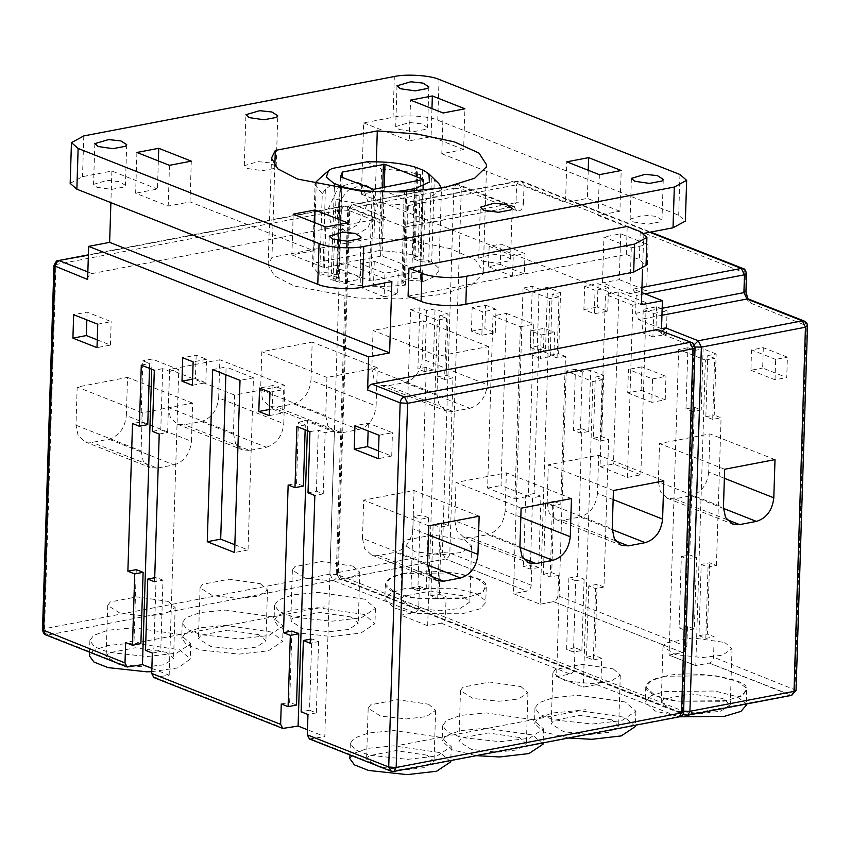 <?xml version="1.0" encoding="UTF-8"?>
<svg xmlns="http://www.w3.org/2000/svg" width="850" height="850" viewBox="0 0 850 850"><rect width="100%" height="100%" fill="white"/><g stroke="black" fill="none" stroke-linecap="round" stroke-linejoin="round"><path stroke-width="0.64" stroke-dasharray="4.25 3.19" d="M361.739 184.928L357.351 182.219L338.587 186.702L327.856 209.791L330.544 222.232L337.259 229.032L347.894 230.244L358.296 224.368L368.135 202.087L362.111 185.268M371.556 188.998L377.57 205.817L367.742 228.087L357.329 233.973L348.064 233.389L340.616 227.035C335.962 218.492 336.26 209.004 341.509 198.56L348.033 190.432L361.239 184.928M339.458 263.734L382.075 255.967L420.495 271.129L370.791 281.021L337.45 268.207L339.458 263.734L342.178 177.406M423.374 179.456L420.495 271.129L423.194 179.871M340.542 176.758L337.663 268.43L340.319 176.566M414.237 259.356L413.95 257.38L419.804 259.696L428.751 260.27L428.411 262.204L420.091 261.662L413.036 258.485L415.289 257.019L415.076 254.873L412.611 256.243L413.95 257.38L416.766 167.737M415.289 257.019L416.107 256.7L415.076 254.873L417.69 171.849L420.569 174.845L418.009 256.339C406.884 253.226 393.901 251.324 379.058 250.623L381.618 169.139L366.573 161.893M381.714 169.139C396.801 169.883 409.753 171.785 420.569 174.845M416.107 256.7L418.009 256.339M405.418 285.132L407.575 203.692C386.378 206.582 353.388 204.446 335.931 199.049L333.03 280.447C352.166 286.131 376.295 287.693 405.418 285.132L401.837 283.337L404.09 281.871L411.644 280.426L419.964 280.957L422.322 281.902L434.924 276.409L438.887 270.428L438.313 267.814L431.683 261.736L434.244 180.242L438.791 183.547M441.394 189.571L425.191 200.324L422.322 281.902M415.48 188.466L422.981 195.829L420.378 278.853L411.432 278.279L403.877 279.724L401.413 281.084L405.078 283.146M403.038 284.197L405.365 199.208L404.356 192.791M341.615 187.935L339.033 194.905L336.43 277.929L338.895 276.569L331.691 273.116L322.756 272.531L319.759 273.105L322.256 193.651L325.359 189.508L333.508 183.154M331.957 168.512L323.234 175.291M322.256 193.651L315.042 185.034L315.127 184.195M431.683 261.736L429.781 262.098L428.751 260.27L431.364 177.246L423.629 170.372M316.274 181.634L313.714 263.128L312.481 266.454L319.908 275.272L322.957 274.678L331.277 275.219L337.142 277.536L338.332 278.832L333.03 280.447M319.908 275.272L319.759 273.105M379.058 250.623L313.714 263.128M376.327 161.787L373.936 237.873L271.957 257.38L274.826 166.016M482.067 261.088L496.814 263.224L509.405 260.822L510.584 259.186L504.698 255.468L492.49 254.139L478.72 258.188L482.067 261.088M247.658 168.555L262.406 170.691L274.996 168.289L276.176 166.653L270.289 162.934L258.081 161.606L244.311 165.654L247.658 168.555M408.085 296.193L626.312 254.447L639.338 259.59L646.021 265.413M626.312 254.447L627.194 226.44M272.244 408.946L282.657 413.058L283.401 389.629L272.978 385.517L272.244 408.946L269.429 409.477M269.971 392.19L283.401 389.629M269.227 415.618L282.657 413.058M272.978 385.517L259.548 388.078M196.148 355.183L195.415 378.611L205.827 382.723L206.561 359.295L196.148 355.183L182.718 357.754M192.398 385.294L205.827 382.723M192.589 379.153L195.415 378.611M206.561 359.295L193.131 361.866M234.855 544.744L248.041 549.95L253.449 377.804L240.019 380.375M212.67 369.58L226.1 367.009L225.856 374.776M253.449 377.804L226.1 367.009M248.041 549.95L234.611 552.521M378.537 450.904L391.723 456.11L378.293 458.681M379.036 435.253L392.456 432.682L368.369 423.172L354.939 425.744M391.723 456.11L392.456 432.682M368.369 423.172L368.124 430.939M97.251 339.862L110.436 345.068L97.006 347.639M97.75 324.211L111.169 321.64L87.082 312.131L73.652 314.702M110.436 345.068L111.169 321.64M87.082 312.131L86.838 319.897M136.276 569.628L134.034 640.932L140.877 643.631M134.034 640.932L125.641 642.536M149.526 368.369L149.674 363.513L142.843 360.814L140.919 421.929L132.526 423.534M141.281 365.118L149.674 363.513M140.919 421.929L147.762 424.628M331.309 279.809L346.056 281.945L358.647 279.533L359.826 277.897L353.94 274.178L341.732 272.861L327.962 276.898L331.309 279.809M96.9 187.276L111.647 189.412L124.238 187L125.418 185.364L119.531 181.645L107.323 180.317L93.553 184.365L96.9 187.276M136.914 152.469L135.639 193.216L168.194 206.072L190.018 201.896L313.724 250.729L291.901 254.904L324.466 267.761L346.279 263.585L347.565 222.838M169.469 165.325L168.194 206.072M158.344 160.926L157.462 189.04L135.639 193.216M70.168 183.377L82.503 176.673L111.881 171.052L157.462 189.04M325.741 227.014L324.466 267.761M293.186 214.168L291.901 254.904M314.617 222.626L313.724 250.729M346.279 263.585L391.861 281.573M190.018 201.896L191.292 161.149M111.881 171.052L110.882 202.629M260.631 389.927L325.741 415.629L326.942 377.432L377.304 367.795L376.104 405.992L310.983 380.29L312.184 342.093L261.832 351.719L260.631 389.927L262.724 400.01L269.609 406.481L276.771 407.086L293.558 403.867C303.726 400.637 309.527 392.774 310.983 380.29M377.304 367.795L312.184 342.093M326.942 377.432L261.832 351.719M293.558 403.867L358.668 429.579L341.891 432.788L276.771 407.086M325.741 415.629L327.834 425.712L334.719 432.183L341.891 432.788M358.668 429.579C368.836 426.339 374.648 418.487 376.104 405.992M168.3 407.586L233.41 433.288L234.611 395.091L284.973 385.454L283.772 423.651L218.663 397.949L219.863 359.752L169.501 369.389L168.3 407.586L170.393 417.669L177.289 424.139L184.45 424.745L201.238 421.536C211.395 418.306 217.207 410.444 218.663 397.949M284.973 385.454L219.863 359.752M234.611 395.091L169.501 369.389M201.238 421.536L266.348 447.238L249.56 450.447L184.45 424.745M233.41 433.288L235.503 443.371L242.399 449.841L249.56 450.447M266.348 447.238C276.516 444.008 282.317 436.146 283.772 423.651M75.979 425.244L141.089 450.946L142.29 412.749L192.653 403.112L191.452 441.32L126.331 415.608L127.532 377.411L77.18 387.047L75.979 425.244L78.073 435.328L84.957 441.798L92.119 442.404L108.906 439.195C119.074 435.965 124.886 428.103 126.331 415.608M192.653 403.112L127.532 377.411M142.29 412.749L77.18 387.047M108.906 439.195L174.027 464.897L157.239 468.106L92.119 442.404M141.089 450.946L143.183 461.029L150.067 467.511L157.239 468.106M174.027 464.897C184.184 461.667 189.996 453.804 191.452 441.32M371.832 368.645L436.953 394.347L438.154 356.15L488.506 346.524L487.305 384.721L422.195 359.019L423.396 320.811L373.033 330.448L371.832 368.645L373.926 378.728L380.821 385.209L387.983 385.804L404.77 382.596C414.938 379.366 420.739 371.503 422.195 359.019M488.506 346.524L423.396 320.811M438.154 356.15L373.033 330.448M404.77 382.596L469.88 408.297L453.092 411.517L387.983 385.804M436.953 394.347L439.046 404.441L445.931 410.911L453.092 411.517M469.88 408.297C480.048 405.067 485.86 397.205 487.305 384.721M600.058 466.586L627.406 477.381L640.836 474.81L646.244 302.664L618.896 291.869L605.466 294.44L600.058 466.586L613.487 464.015L640.836 474.81M627.406 477.381L632.814 305.235L646.244 302.664M632.814 305.235L605.466 294.44M618.896 291.869L613.487 464.015M584.63 286.206L595.053 290.328L594.32 313.756L583.897 309.634L584.63 286.206L598.06 283.645L597.327 307.073L607.75 311.185L594.32 313.756M607.75 311.185L608.483 287.757L595.053 290.328M608.483 287.757L598.06 283.645M583.897 309.634L597.327 307.073M652.917 336.887L642.494 332.775L643.237 309.347L653.65 313.459L652.917 336.887L666.347 334.316L667.08 310.888L656.668 306.776L643.237 309.347M656.668 306.776L655.924 330.204L642.494 332.775M655.924 330.204L666.347 334.316M653.65 313.459L667.08 310.888M763.3 347.661L762.662 368.029L786.749 377.538L787.398 357.17L763.3 347.661L751.549 349.902L750.911 370.281L762.662 368.029M750.911 370.281L775.009 379.791L786.749 377.538M775.009 379.791L775.646 359.412L787.398 357.17M775.646 359.412L751.549 349.902M524.992 253.576L500.894 244.067L500.257 264.446L524.354 273.955L524.992 253.576L513.241 255.829L489.154 246.319L500.894 244.067M489.154 246.319L488.506 266.688L500.257 264.446M488.506 266.688L512.603 276.197L524.354 273.955M512.603 276.197L513.241 255.829M629.839 293.654L602.501 282.859L603.936 237.012L631.284 247.807L629.839 293.654L646.627 290.434L648.072 244.598L620.723 233.803L603.936 237.012M620.723 233.803L619.278 279.639L602.501 282.859M619.278 279.639L646.627 290.434M631.284 247.807L648.072 244.598M537.2 350.126L539.123 289.011L532.281 286.312L530.368 347.427L538.762 345.822L534.119 493.521L540.951 496.219L538.709 567.524L530.315 569.139L523.483 566.429L531.877 564.825L531.239 585.204C530.697 588.561 529.242 590.527 526.883 591.101L513.453 593.661L540.143 604.201L553.573 601.641C555.942 601.056 557.398 599.091 557.929 595.744L558.567 575.365L551.735 572.666L553.977 501.362L545.583 502.966L552.415 505.665L560.809 504.061L565.452 356.362L558.62 353.664L560.543 292.549L547.517 287.406L545.594 348.521L537.2 350.126L530.368 347.427M547.517 287.406L539.123 289.011M545.594 348.521L538.762 345.822M534.119 493.521L525.725 495.136L523.483 566.429M530.315 569.139L532.557 497.834L540.951 496.219M525.725 495.136L532.557 497.834M538.709 567.524L531.877 564.825M464.334 539.665L471.58 545.966L461.879 552.415L441.745 554.731L415.289 551.862L402.528 543.798L405.089 540.26L432.363 535.043L464.334 539.665M462.57 595.691L430.61 591.069L403.325 596.286L400.775 599.824L413.525 607.888L439.981 610.757L460.116 608.441L469.816 601.991L462.57 595.691M404.366 588.699L390.83 592.854L384.837 599.324L394.538 608.175L416.234 613.615L462.389 613.774L480.048 608.812L485.754 602.491L485.286 600.408L476.319 593.757L454.357 588.2L404.366 588.699M404.844 573.421L391.308 577.575L385.316 584.046L395.016 592.896L416.712 598.336L462.868 598.496L480.526 593.534L486.232 587.212L485.764 585.129L476.797 578.478L454.835 572.921L404.844 573.421C427.741 566.865 487.199 575.471 485.764 585.129L483.193 591.898L466.703 597.837L416.712 598.336C400.913 596.222 390.607 592.153 385.783 586.128C384.848 580.072 391.202 575.832 404.844 573.421M724.784 642.483L732.031 648.784L722.319 655.233L702.196 657.549L675.739 654.681L662.979 646.616L665.539 643.078L692.814 637.861L724.784 642.483M723.021 698.509L691.061 693.876L663.776 699.104L661.226 702.642L673.976 710.706L700.432 713.564L720.566 711.248L730.267 704.809L723.021 698.509M746.204 705.309L745.737 703.226L736.769 696.575L714.808 691.018L664.817 691.518L651.281 695.672L645.288 702.143L654.989 710.993L679.437 716.805M665.295 676.239L651.759 680.393L645.766 686.864L655.467 695.714L677.163 701.154L723.318 701.314L740.977 696.352L746.683 690.03L746.215 687.947L737.247 681.296L715.286 675.739L665.295 676.239C688.192 669.683 747.649 678.289 746.215 687.947L743.644 694.716L727.154 700.655L677.163 701.154C661.364 699.04 651.058 694.971 646.234 688.946C645.299 682.879 651.653 678.651 665.295 676.239M558.567 575.365L550.184 576.969L543.341 574.271L545.583 502.966M550.184 576.969L552.415 505.665M543.341 574.271L551.735 572.666M553.977 501.362L560.809 504.061M565.452 356.362L557.058 357.967L550.226 355.268L552.149 294.153L560.543 292.549M550.226 355.268L558.62 353.664M557.058 357.967L558.981 296.852L552.149 294.153M692.824 411.559L685.982 408.861L687.905 347.746L694.737 350.444L692.824 411.559L701.218 409.955L694.376 407.256L685.982 408.861M701.197 564.4L708.039 567.099L705.798 638.403L698.966 635.704L701.197 564.4L709.591 562.796L716.433 565.494L708.039 567.099M698.966 635.704L707.349 634.1L709.591 562.796M705.798 638.403L714.191 636.799L707.349 634.1M712.683 419.401L705.84 416.702L714.234 415.098L716.157 353.983L707.763 355.587L714.606 358.286L712.683 419.401L721.076 417.796L714.234 415.098M705.84 416.702L707.763 355.587M688.181 559.258L685.939 630.562L679.097 627.863L681.339 556.559L688.181 559.258L696.575 557.653L694.333 628.957L687.491 626.259L686.853 646.638C686.311 649.984 684.866 651.95 682.497 652.534L669.067 655.095L695.768 665.635L709.197 663.064C711.556 662.49 713.012 660.524 713.554 657.178L714.191 636.799M540.143 604.201L553.573 601.641L682.497 652.534L669.067 655.095L678.672 349.509L705.372 360.049L695.768 665.635L709.197 663.064L790.585 695.194L686.513 715.105L341.413 578.871L445.485 558.971L526.883 591.101L513.453 593.661L540.143 604.201L549.748 298.616L523.058 288.076L513.453 593.661M661.523 328.716L638.732 319.717L635.641 313.342L636.193 295.513L633.101 289.138L641.803 292.57M633.463 222.009L648.21 224.145L660.801 221.733L661.98 220.097L656.094 216.378L643.886 215.05L630.116 219.098L633.463 222.009M399.054 129.476L413.812 131.612L426.392 129.2L427.582 127.564L421.685 123.845L409.477 122.517L395.707 126.565L399.054 129.476M588.232 170.276L587.35 198.39L565.526 202.566L566.801 161.819M599.356 174.675L598.081 215.422L619.905 211.246L621.18 170.499M619.905 211.246L587.35 198.39M87.614 279.469C87.975 276.356 89.431 274.391 91.97 273.583L377.336 218.992L379.132 219.141L381.374 223.284C381.735 220.161 383.191 218.195 385.73 217.387L381.533 218.184L382.415 190.177L361.431 194.193L363.672 122.889L393.051 117.268C404.632 114.537 429.229 116.131 437.761 120.158L678.683 215.262L685.366 221.085M443.094 112.986L441.809 153.733L463.632 149.558L464.908 108.811M431.959 108.588L431.078 136.701L409.254 140.877L410.529 100.13M463.632 149.558L431.078 136.701M363.672 122.889L409.254 140.877M643.864 233.367L642.526 269.344M598.081 215.422L643.662 233.41M441.809 153.733L565.526 202.566M361.431 194.193L641.421 304.714M382.415 190.177L411.719 201.737L410.561 201.62L408.297 205.551L407.745 223.38L405.482 227.311L381.533 218.184M531.239 585.204L449.841 553.074L442.393 552.585L445.485 558.971C448.024 558.163 449.48 556.197 449.841 553.074L461.284 188.913L516.63 210.758C520.582 211.661 522.856 209.121 523.462 203.15L516.014 202.661L513.761 206.593L512.603 206.476L456.089 184.492L453.836 188.434L461.284 188.913L459.043 184.769L457.257 184.62L353.175 204.531L385.73 217.387M743.166 268.579L745.407 272.712L744.844 290.541C745.067 296.841 747.129 301.102 751.039 303.291L748.797 299.158M726.782 519.552L674.475 498.908L691.263 495.699L723.435 508.396M674.475 498.908L667.314 498.302L660.429 491.831L658.336 481.748L723.446 507.45M724.646 469.253L659.536 443.551L658.336 481.748M775.009 459.616L709.888 433.914L659.536 443.551M724.359 478.295L708.688 472.111L709.888 433.914M708.688 472.111C707.242 484.606 701.431 492.469 691.263 495.699M615.57 540.834L563.274 520.179L580.051 516.97L612.223 529.667M563.274 520.179L556.102 519.584L549.217 513.102L547.124 503.019L612.234 528.721M613.434 490.524L548.324 464.822L547.124 503.019M663.797 480.888L598.687 455.186L548.324 464.822M613.148 499.577L597.486 493.382L598.687 455.186M597.486 493.382C596.031 505.877 590.219 513.74 580.051 516.97M523.249 558.492L470.942 537.837L487.73 534.629L519.903 547.326M470.942 537.837L463.781 537.242L456.896 530.761L454.793 520.678L519.913 546.38M521.114 508.183L455.993 482.481L454.793 520.678M571.466 498.557L506.356 472.844L455.993 482.481M520.827 517.236L505.155 511.052L506.356 472.844M505.155 511.052C503.699 523.536 497.898 531.399 487.73 534.629M430.918 576.151L378.622 555.507L395.409 552.287L427.571 564.995M378.622 555.507L371.45 554.901L364.565 548.42L362.472 538.337L427.582 564.049M428.783 525.842L363.672 500.14L362.472 538.337M479.145 516.216L414.035 490.514L363.672 500.14M428.506 534.894L412.834 528.711L414.035 490.514M412.834 528.711C411.379 541.195 405.567 549.058 395.409 552.287M296.491 705.064L289.659 702.366L291.901 631.061M281.265 703.97L289.659 702.366M303.376 486.062L296.544 483.363L298.456 422.248L305.299 424.947L305.15 429.803M613.201 668.886L620.277 675.049L610.799 681.339L591.133 683.602L565.293 680.808L552.829 672.924L555.326 669.471L581.974 664.371L613.201 668.886M611.607 719.822L580.369 715.307L553.722 720.396L551.225 723.86L563.688 731.733L589.528 734.538L609.206 732.275L618.683 725.974L611.607 719.822M635.407 726.506L624.824 717.294L578.106 710.536L552.511 713.012L538.231 718.154L534.501 723.329L543.649 731.956L568.65 738.002M625.303 702.015L578.584 695.247L552.999 697.733L538.719 702.876L534.979 708.05L539.538 714.266L553.626 719.833L592.28 724.03L621.711 720.641L635.885 711.227L625.303 702.015M520.88 686.556L527.956 692.707L518.479 698.997L498.812 701.261L472.972 698.466L460.498 690.593L463.006 687.129L489.653 682.029L520.88 686.556M519.276 737.481L488.049 732.966L461.401 738.066L458.904 741.519L471.368 749.392L497.207 752.197L516.874 749.934L526.352 743.644L519.276 737.481M543.086 744.164L532.493 734.952L485.775 728.195L460.19 730.671L445.91 735.824L442.17 740.998L451.329 749.615L476.329 755.661M532.971 719.674L486.253 712.916L460.668 715.392L446.388 720.534L442.648 725.719L447.206 731.924L461.306 737.503L499.959 741.689L529.38 738.299L543.564 728.886L532.971 719.674M428.549 704.214L435.625 710.366L426.147 716.667L406.481 718.93L380.641 716.125L368.178 708.252L370.674 704.788L397.322 699.688L428.549 704.214M426.955 755.14L395.728 750.624L369.081 755.724L366.573 759.178L379.047 767.061L404.887 769.856L424.554 767.593L434.031 761.303L426.955 755.14M450.755 761.823L440.172 752.611L393.454 745.854L367.869 748.329L353.589 753.482L349.849 758.657M440.651 737.332L393.933 730.575L368.348 733.051L354.067 738.204L350.328 743.378L354.886 749.583L368.974 755.161L407.639 759.347L437.059 755.969L451.244 746.544L440.651 737.332M352.75 566.079L359.826 572.231L350.349 578.521L330.682 580.784L304.842 577.989L292.379 570.116L294.876 566.653L321.523 561.553L352.75 566.079M351.156 617.004L319.919 612.489L293.271 617.589L290.774 621.042L303.237 628.915L329.078 631.72L348.755 629.457L358.233 623.167L351.156 617.004M364.374 614.476L317.656 607.718L292.06 610.194L277.78 615.347L274.051 620.521L278.609 626.726L292.697 632.304L331.351 636.491L360.783 633.101L374.956 623.688L364.374 614.476M364.852 599.197L318.134 592.439L292.549 594.915L278.269 600.058L274.529 605.242L279.087 611.447L293.176 617.026L331.829 621.212L361.261 617.822L375.434 608.409L364.852 599.197M260.429 583.737L267.506 589.889L258.028 596.19L238.361 598.453L212.521 595.648L200.058 587.775L202.555 584.311L229.202 579.211L260.429 583.737M258.825 634.663L227.598 630.148L200.951 635.247L198.454 638.701L210.917 646.584L236.757 649.379L256.424 647.116L265.901 640.826L258.825 634.663M272.043 632.134L225.324 625.377L199.739 627.852L185.459 633.006L181.719 638.18L186.278 644.385L200.366 649.963L239.031 654.149L268.451 650.771L282.636 641.346L272.043 632.134M272.531 616.856L225.803 610.098L200.218 612.574L185.938 617.727L182.197 622.901L186.756 629.106L200.855 634.684L239.509 638.871L268.929 635.492L283.114 626.067L272.531 616.856M168.098 601.396L175.174 607.548L165.697 613.849L146.03 616.112L120.19 613.307L107.727 605.434L110.224 601.97L136.871 596.881L168.098 601.396M166.504 652.322L135.278 647.806L108.63 652.906L106.123 656.37L118.596 664.243L144.436 667.037L164.103 664.774L173.581 658.484L166.504 652.322M151.757 671.681L178.298 667.813L190.304 659.005L179.722 649.793L133.004 643.036L107.419 645.522L93.139 650.664L89.399 655.839M180.2 634.514L133.482 627.757L107.897 630.243L93.617 635.386L89.877 640.56L94.435 646.765L108.524 652.343L147.188 656.529L176.609 653.151L190.793 643.726L180.2 634.514M307.371 430.684L307.689 420.474L334.39 431.014L324.785 736.599L307.477 729.768M444.592 379.483L437.761 376.784L446.144 375.179L452.986 377.878L444.592 379.483L446.516 318.368L437.283 320.131L410.582 309.591L400.977 615.177L427.678 625.717L441.108 623.146C443.477 622.572 444.922 620.606 445.464 617.259L574.388 668.153L575.025 647.774L581.867 650.473L573.474 652.077L566.631 649.379L568.873 578.074L575.716 580.773L573.474 652.077M575.025 647.774L566.631 649.379M575.716 580.773L584.099 579.169L577.267 576.47L581.91 428.772L573.516 430.376L575.439 369.261L582.271 371.96L590.665 370.356L603.691 375.498L595.298 377.103L602.129 379.801L600.206 440.916L593.374 438.217L595.298 377.103M581.867 650.473L584.099 579.169M568.873 578.074L577.267 576.47M581.91 428.772L588.742 431.471L580.348 433.075L573.516 430.376M588.742 431.471L590.665 370.356M582.271 371.96L580.348 433.075M575.439 369.261L566.206 371.025L592.896 381.565L602.129 379.801M593.374 438.217L601.768 436.613L608.6 439.312L603.968 587.01L595.574 588.614L593.332 659.919L586.489 657.22L588.731 585.916L595.574 588.614M603.691 375.498L601.768 436.613M600.206 440.916L608.6 439.312M603.968 587.01L597.125 584.311L588.731 585.916M597.125 584.311L594.883 655.616L601.726 658.314L601.077 678.683L682.476 710.812L693.919 346.662L661.364 333.806L659.111 329.662M586.489 657.22L594.883 655.616M593.332 659.919L601.726 658.314M417.849 590.644L411.017 587.945L419.411 586.341L426.243 589.039L417.849 590.644L420.091 519.339L428.485 517.735L421.642 515.036L413.259 516.641L411.017 587.945M413.259 516.641L420.091 519.339M426.243 589.039L428.485 517.735M446.516 318.368L439.673 315.669L448.067 314.064L435.051 308.922L426.658 310.526L419.815 307.828L417.892 368.942L426.286 367.338L433.128 370.037L435.051 308.922M437.761 376.784L439.673 315.669M446.144 375.179L448.067 314.064M430.876 595.786L439.269 594.182L446.101 596.881L437.707 598.485L430.876 595.786L433.118 524.482L439.949 527.181L448.343 525.576L441.511 522.878L433.118 524.482M437.707 598.485L439.949 527.181M439.269 594.182L441.511 522.878M419.411 586.341L418.763 606.719L445.464 617.259L446.101 596.881M448.343 525.576L452.986 377.878M426.286 367.338L421.642 515.036M433.128 370.037L424.734 371.641L426.658 310.526M424.734 371.641L417.892 368.942M410.582 309.591L419.815 307.828M427.678 625.717L437.283 320.131M556.601 676.611L583.291 687.151L596.721 684.579C599.091 684.006 600.546 682.04 601.077 678.683L574.388 668.153C573.846 671.5 572.39 673.466 570.031 674.039L556.601 676.611L566.206 371.025M592.896 381.565L583.291 687.151M381.374 223.284L348.819 210.428L337.376 574.589L418.763 606.719C418.232 610.066 416.776 612.032 414.407 612.616L400.977 615.177M309.432 738.958L324.785 736.599M153.808 677.535L169.171 675.166L151.863 668.344M169.171 675.166L178.766 369.58L152.076 359.04L151.757 369.251M160.778 429.771L167.62 432.469L169.543 371.354L162.701 368.656L160.778 429.771L152.384 431.375M162.701 368.656L154.307 370.26M159.226 434.074L167.62 432.469M162.977 580.168L156.134 577.469L153.903 648.773L160.735 651.472L162.977 580.168L154.583 581.772M156.134 577.469L154.711 577.745M145.509 650.378L153.903 648.773M152.341 653.076L160.735 651.472M169.543 371.354L178.766 369.58M298.456 422.248L307.689 420.474M288.15 484.967L296.544 483.363M305.299 424.947L296.905 426.551M316.402 491.204L318.325 430.079L325.157 432.777L323.234 493.903L316.402 491.204L308.008 492.809M309.931 431.683L318.325 430.079M334.39 431.014L325.157 432.777M323.234 493.903L314.84 495.507M318.591 641.601L316.349 712.906L309.517 710.207L311.759 638.903L318.591 641.601L310.197 643.206M310.324 639.179L311.759 638.903M309.517 710.207L301.123 711.811M316.349 712.906L307.966 714.51M705.372 360.049L714.606 358.286M716.433 565.494L721.076 417.796M687.905 347.746L678.672 349.509M694.737 350.444L703.131 348.84L701.218 409.955M716.157 353.983L703.131 348.84M681.339 556.559L689.732 554.954L696.575 557.653M694.333 628.957L685.939 630.562M687.491 626.259L679.097 627.863M694.376 407.256L689.732 554.954M558.981 296.852L549.748 298.616M523.058 288.076L532.281 286.312M152.076 359.04L142.843 360.814M662.15 330.862L661.364 333.806M271.957 257.38L268.132 265.062L274.444 275.825L294.259 286.036L357.181 297.978L399.638 298.892L441.618 294.472L471.293 285.186L482.917 273.923L483.236 271.819L475.649 260.068L450.989 248.816L413.759 240.986L373.936 237.873M429.781 262.098L428.411 262.204M540.451 358.402L530.028 354.291L530.761 330.862L541.184 334.974L540.451 358.402L553.881 355.831L554.614 332.403L544.191 328.291L530.761 330.862M544.191 328.291L543.458 351.719L530.028 354.291M543.458 351.719L553.881 355.831M541.184 334.974L554.614 332.403M472.164 307.721L482.587 311.833L481.844 335.261L471.431 331.149L472.164 307.721L485.594 305.161L484.861 328.589L495.274 332.701L481.844 335.261M495.274 332.701L496.017 309.272L482.587 311.833M496.017 309.272L485.594 305.161M471.431 331.149L484.861 328.589M506.43 313.384L533.779 324.179L528.371 496.326L501.022 485.531L506.43 313.384L493 315.945L487.592 488.102L514.941 498.897L520.349 326.751L493 315.945M520.349 326.751L533.779 324.179M514.941 498.897L528.371 496.326M487.592 488.102L501.022 485.531M652.524 378.919L665.954 376.359L641.867 366.849L641.123 390.277L627.704 392.838L628.437 369.41L652.524 378.919L651.791 402.358L627.704 392.838M641.123 390.277L665.221 399.787L651.791 402.358M665.221 399.787L665.954 376.359M641.867 366.849L628.437 369.41M384.179 296.714L397.609 294.142L398.342 270.714L374.255 261.205L360.825 263.766L384.912 273.286L384.179 296.714L360.081 287.204L360.825 263.766M374.255 261.205L373.511 284.633L360.081 287.204M373.511 284.633L397.609 294.142M398.342 270.714L384.912 273.286M669.067 655.095L695.768 665.635M140.335 642.143L324.987 606.826L140.335 642.143M400.786 744.961L585.438 709.644L400.786 744.961M340.329 176.524L337.45 268.207M380.587 255.861L382.734 187.606M384.232 187.319L382.075 255.967M370.791 281.021L373.671 189.337M372.183 189.242L369.293 280.925M422.631 170.053L420.091 261.662M333.434 278.502L336.43 277.929L336.09 279.862M422.694 279.777L420.378 278.853L419.964 280.957M414.163 191.356L411.644 280.426M406.64 191.792L404.09 281.871M340.276 188.838L337.142 277.536M334.369 187.967L331.277 275.219M325.359 189.508L322.957 274.678M640.22 231.583L639.338 259.59M83.789 135.926L82.503 176.673M635.641 313.342L662.161 308.263M661.948 315.276L638.732 319.717M644.991 293.834L636.193 295.513M633.101 289.138L641.963 287.438M679.957 174.516L678.683 215.262M437.761 120.158L439.046 79.411M393.051 117.268L394.336 76.521M408.297 205.551L516.577 184.833L524.025 185.321L521.783 181.178L518.829 180.901L516.577 184.833L516.014 202.661L407.745 223.38M404.324 227.184L514.388 206.624L459.043 184.769L456.089 184.492L353.175 204.531C350.636 205.339 349.18 207.304 348.819 210.428L347.703 209.461L349.764 208.335L453.836 188.434L442.393 552.585L338.321 572.496L336.26 573.612L339.618 578.722L341.413 578.871L445.485 558.971L526.883 591.101M516.63 210.758L513.761 206.593L405.482 227.311M523.462 203.15L524.025 185.321L746.523 273.679M649.74 232.252L519.987 181.029L411.719 201.737M744.844 290.541L745.96 291.507M751.039 303.291L807.5 326.113M804.143 321.002L806.384 325.146L794.941 689.308C794.58 692.421 793.124 694.386 790.585 695.194L684.718 714.956M695.013 346.991L693.919 346.662L694.269 344.717M687.671 715.232L341.413 578.871L338.321 572.496L349.764 208.335L352.017 204.404C348.734 205.668 347.299 207.347 347.703 209.461L336.26 573.612L339.618 578.722L682.901 714.244M709.197 663.064L791.743 695.321M683.188 713.66L682.476 710.812L683.602 711.153M683.591 711.79L682.476 710.812C682.114 713.936 680.659 715.902 678.119 716.709L679.278 716.837M441.108 623.146L570.031 674.039M596.721 684.579L678.119 716.709L392.743 771.301L311.355 739.171M129.041 667.197L47.653 635.067L333.019 580.486L414.407 612.616M333.019 580.486C335.559 579.679 337.014 577.713 337.376 574.589L329.928 574.101L333.019 580.486M284.665 728.631L155.741 677.737M393.911 771.428L390.957 771.152M691.666 342.518L695.034 347.629M796.057 690.274L713.554 657.178M686.853 646.638L557.929 595.744M553.573 601.641L682.497 652.534M348.819 210.428L346.577 206.284L343.623 206.008L341.371 209.95L348.819 210.428M341.371 209.95L329.928 574.101L44.551 628.692L56.004 264.531L341.371 209.95M45.857 634.918L47.653 635.067L44.551 628.692L42.5 629.808M53.943 265.657L56.004 264.531L58.257 260.599M88.379 255.181L344.781 206.136L377.336 218.992M91.97 273.583L87.848 271.947M357.351 182.219L366.796 185.948M338.629 229.659L348.064 233.389M420.718 271.32L423.598 179.648M413.036 258.485L415.384 168.077M401.837 283.337L404.143 194.129M338.332 278.832L341.668 188.445M438.887 270.428L441.447 188.934M312.481 266.454L315.042 184.971M510.584 259.186L512.189 208.25M478.72 258.188L480.314 207.251M276.176 166.653L277.78 115.717M244.311 165.654L245.916 114.718M329.237 236.151L327.962 276.898M361.112 237.15L359.826 277.897M94.839 143.618L93.553 184.365M126.703 144.617L125.418 185.364M269.609 406.481L334.719 432.183M177.289 424.139L242.399 449.841M84.957 441.798L150.067 467.511M380.821 385.209L445.931 410.911M471.58 545.966L469.816 601.991M402.528 543.798L400.775 599.824M385.316 584.046L384.837 599.324M486.232 587.212L485.754 602.491M732.031 648.784L730.267 704.809M662.979 646.616L661.226 702.642M645.766 686.864L645.288 702.143M746.683 690.03L746.236 704.034M631.391 178.351L630.116 219.098M663.266 179.35L661.98 220.097M396.993 85.818L395.707 126.565M428.857 86.817L427.582 127.564M410.561 201.62L518.829 180.901L521.783 181.178L650.686 232.071M667.314 498.302L732.424 524.004M556.102 519.584L621.212 545.286M463.781 537.242L528.891 562.944M371.45 554.901L436.571 580.603M620.277 675.049L618.683 725.974M552.829 672.924L551.225 723.86M534.979 708.05L534.501 723.329M635.885 711.227L635.449 725.22M527.956 692.707L526.352 743.644M460.498 690.593L458.904 741.519M442.648 725.719L442.17 740.998M543.564 728.886L543.129 742.879M435.625 710.366L434.031 761.303M368.178 708.252L366.573 759.178M350.328 743.378L349.966 754.97M451.244 746.544L450.797 760.548M359.826 572.231L358.233 623.167M292.379 570.116L290.774 621.042M274.529 605.242L274.051 620.521M375.434 608.409L374.956 623.688M267.506 589.889L265.901 640.826M200.058 587.775L198.454 638.701M182.197 622.901L181.719 638.18M283.114 626.067L282.636 641.346M175.174 607.548L173.581 658.484M107.727 605.434L106.123 656.37M89.877 640.56L89.516 652.152M190.793 643.726L190.304 659.005M379.132 219.141L346.577 206.284L343.623 206.008L88.389 254.841M268.132 265.062L271.501 158.111M483.236 271.819L486.604 164.868"/><path stroke-width="1.27" d="M361.239 184.928L366.796 185.948L371.556 188.998M342.348 172.061L384.965 164.284L423.374 179.456L373.671 189.337L340.542 176.758L342.348 172.061L342.178 177.406M416.766 167.737L416.022 167.376C402.092 163.2 385.603 161.373 366.573 161.893L331.957 168.512L328.483 170.776L326.368 177.055L333.508 183.154L341.116 186.161C355.81 191.335 387.271 193.375 405.663 190.336L415.48 188.466L429.377 182.081L428.942 173.931L423.629 170.372L416.766 167.737M323.234 175.291L316.274 181.634L315.127 184.195M428.942 173.931L438.791 183.547L441.416 188.126M274.826 166.016L275.315 150.418L377.294 130.911L376.327 161.787M483.661 210.163L480.314 207.251L494.084 203.214L506.292 204.531L512.189 208.25L511.009 209.886L498.419 212.298L483.661 210.163M249.252 117.629L245.916 114.718L259.686 110.681L271.894 111.998L277.78 115.717L276.601 117.353L264.01 119.765L249.252 117.629M646.903 237.394L646.021 265.413L633.686 272.117L465.821 304.226C454.24 306.956 429.654 305.362 421.111 301.336L421.993 273.317C430.536 277.355 455.122 278.949 466.703 276.218L634.567 244.109L646.903 237.394L640.22 231.583L627.194 226.44L408.967 268.186L421.993 273.317M408.967 268.186L408.085 296.193L421.111 301.336M258.814 411.506L259.548 388.078L269.971 392.19L269.227 415.618L258.814 411.506L269.429 409.477M181.985 381.183L182.718 357.754L193.131 361.866L192.398 385.294L181.985 381.183L192.589 379.153M212.67 369.58L240.019 380.375L234.611 552.521L207.262 541.726L212.67 369.58M225.856 374.776L220.692 539.155L207.262 541.726M220.692 539.155L234.855 544.744M379.036 435.253L378.293 458.681L354.206 449.172L354.939 425.744L379.036 435.253M368.124 430.939L367.636 446.601L354.206 449.172M367.636 446.601L378.537 450.904M97.75 324.211L97.006 347.639L72.919 338.13L73.652 314.702L97.75 324.211M86.838 319.897L86.349 335.559L72.919 338.13M86.349 335.559L97.251 339.862M151.863 668.344L142.471 664.636L127.118 666.995L125.003 662.915L125.641 642.536L132.483 645.235L140.877 643.631L143.119 572.326L136.276 569.628L127.882 571.232L132.526 423.534L139.368 426.233L141.281 365.118L154.307 370.26L152.384 431.375L159.226 434.074L154.583 581.772L147.741 579.073L145.509 650.378L152.341 653.076L151.704 673.444L153.808 677.535M132.483 645.235L134.725 573.931L143.119 572.326M134.725 573.931L127.882 571.232M149.526 368.369L147.762 424.628L139.368 426.233M332.584 239.062L329.237 236.151L343.007 232.114L355.215 233.431L361.112 237.15L359.933 238.786L347.342 241.198L332.584 239.062M98.175 146.529L94.839 143.618L108.609 139.581L120.817 140.898L126.703 144.617L125.524 146.253L112.933 148.665L98.175 146.529M158.738 148.304L191.292 161.149L169.469 165.325L136.914 152.469L158.738 148.304L158.344 160.926M76.861 189.199L317.772 284.304L319.058 243.557C327.59 247.584 352.187 249.178 363.768 246.458L674.316 187.042L686.651 180.338L679.957 174.516L439.046 79.411C430.504 75.384 405.918 73.791 394.336 76.521L83.789 135.926L71.453 142.641L78.136 148.452L76.861 189.199L70.168 183.377L71.453 142.641M319.058 243.557L78.136 148.452M110.882 202.629L109.639 242.356L389.619 352.877L391.861 281.573L362.483 287.194C350.901 289.924 326.315 288.331 317.772 284.304M315.01 209.992L347.565 222.838L325.741 227.014L293.186 214.168L315.01 209.992L314.617 222.626M109.639 242.356L88.655 246.373L368.634 356.894L389.619 352.877M679.437 716.805L724.444 716.338L740.913 711.407L746.204 705.309L746.236 704.034M641.803 292.57L662.405 300.698L661.523 328.716L665.72 327.909L662.15 330.862M634.737 181.262L631.391 178.351L645.161 174.314L657.369 175.631L663.266 179.35L662.086 180.986L649.496 183.398L634.737 181.262M400.339 88.729L396.993 85.818L410.763 81.781L422.971 83.098L428.857 86.817L427.678 88.453L415.087 90.865L400.339 88.729M588.625 157.643L621.18 170.499L599.356 174.675L566.801 161.819L588.625 157.643L588.232 170.276M432.353 95.954L464.908 108.811L443.094 112.986L410.529 100.13L432.353 95.954L431.959 108.588M686.651 180.338L685.366 221.085L673.03 227.789L643.662 233.41M642.526 269.344L641.421 304.714L662.405 300.698M756.372 521.401L739.596 524.609L732.424 524.004L725.539 517.533L723.446 507.45L724.646 469.253L775.009 459.616L773.808 497.813C772.352 510.308 766.541 518.171 756.372 521.401L723.435 508.396M645.171 542.672L628.384 545.881L621.212 545.286L614.327 538.804L612.234 528.721L613.434 490.524L663.797 480.888L662.596 519.095C661.141 531.579 655.329 539.442 645.171 542.672L612.223 529.667M552.84 560.331L536.053 563.55L528.891 562.944L522.006 556.463L519.913 546.38L521.114 508.183L571.466 498.557L570.265 536.754C568.82 549.238 563.008 557.101 552.84 560.331L519.903 547.326M460.519 578L443.732 581.209L436.571 580.603L429.675 574.133L427.582 564.049L428.783 525.842L479.145 516.216L477.944 554.412C476.489 566.907 470.677 574.759 460.519 578L427.571 564.995M283.507 632.666L291.901 631.061L298.733 633.76L296.491 705.064L288.097 706.669L290.339 635.364L283.507 632.666L288.15 484.967L294.982 487.666L303.376 486.062L305.15 429.803M307.477 729.768L298.095 726.059L282.731 728.429L280.627 724.338L281.265 703.97L288.097 706.669M298.733 633.76L290.339 635.364M568.65 738.002L591.802 739.309L621.233 735.919L635.407 726.506L635.449 725.22M476.329 755.661L499.481 756.968L528.902 753.578L543.086 744.164L543.129 742.879M349.966 754.97L349.849 758.657L354.408 764.862L368.496 770.44L407.15 774.626L436.581 771.247L450.755 761.823L450.797 760.548M89.516 652.152L89.399 655.839L93.957 662.044L108.046 667.622L146.699 671.808L151.757 671.681M298.095 726.059L307.371 430.684M151.757 369.251L142.471 664.636M154.711 577.745L147.741 579.073M294.982 487.666L296.905 426.551L309.931 431.683L308.008 492.809L314.84 495.507L310.197 643.206L303.365 640.507L310.324 639.179M303.365 640.507L301.123 711.811L307.966 714.51L307.317 734.878L309.432 738.958M88.655 246.373L87.614 279.469L53.943 265.657C55.877 261.396 57.322 259.707 58.257 260.599L88.379 255.181M371.96 384.104L657.326 329.513L691.666 342.518C693.069 342.539 694.195 344.239 695.034 347.629L692.973 348.744L407.607 403.336L396.164 767.497L393.911 771.428L679.278 716.837L681.53 712.906L692.973 348.744L689.881 342.369L404.515 396.961L407.607 403.336L400.159 402.858C400.52 399.734 401.976 397.768 404.515 396.961L371.96 384.104C369.41 384.912 367.965 386.877 367.604 390.001L368.634 356.894M691.666 342.518L657.326 329.513M377.294 130.911L417.116 134.034L454.346 141.865L479.007 153.106L486.604 164.868L486.274 166.972L474.661 178.234L444.975 187.51L403.006 191.941L360.549 191.027L297.617 179.074L277.812 168.863L271.501 158.111L275.315 150.418M382.734 187.606L383.467 164.188M384.965 164.284L384.232 187.319M414.248 188.636L414.163 191.356M406.693 190.081L406.64 191.792M340.372 185.789L340.276 188.838M334.517 183.472L334.369 187.967M466.703 276.218L465.821 304.226M633.686 272.117L634.567 244.109M362.483 287.194L363.768 246.458M662.161 308.263L743.909 292.623L745.96 291.507C747.437 297.829 748.383 300.379 748.797 299.158L747.001 299.009L743.909 292.623L744.472 274.805L644.991 293.834M665.72 327.909L698.275 340.765L802.347 320.854L747.001 299.009L661.948 315.276M641.963 287.438L741.37 268.419L649.74 232.252M745.96 291.507L746.523 273.679L744.472 274.805L741.37 268.419L743.166 268.579L650.686 232.071M683.602 711.153L689.924 711.301L793.996 691.39L805.449 327.229L802.347 320.854L804.143 321.002L748.797 299.158M739.596 524.609L726.782 519.552M773.808 497.813L724.359 478.295M694.269 344.717L698.275 340.765L701.367 347.14L695.013 346.991M628.384 545.881L615.57 540.834M662.596 519.095L613.148 499.577M536.053 563.55L523.249 558.492M570.265 536.754L520.827 517.236M443.732 581.209L430.918 576.151M477.944 554.412L428.506 534.894M309.57 739.022L390.957 771.152L388.716 767.008L400.159 402.858L367.604 390.001M307.317 734.878L388.716 767.008L396.164 767.497L681.53 712.906L683.591 711.79C683.995 713.894 682.55 715.572 679.278 716.837M804.143 321.002C806.767 322.681 807.883 324.392 807.5 326.113L805.449 327.229L701.367 347.14L689.924 711.301L687.671 715.232L791.743 695.321L793.996 691.39L796.057 690.274L791.743 695.321M687.671 715.232L684.718 714.956L683.188 713.66M151.704 673.444L280.627 724.338M87.848 271.947L59.415 260.727C56.876 261.534 55.42 263.5 55.059 266.624L43.616 630.785L45.857 634.918C44.455 634.897 43.339 633.197 42.5 629.808L125.003 662.915M674.316 187.042L673.03 227.789M323.159 175.355L328.483 170.776M746.523 273.679C745.684 270.3 744.568 268.589 743.166 268.579M682.901 714.244L684.718 714.956M153.946 677.588L282.869 728.482M390.957 771.152L393.911 771.428M695.034 347.629L683.591 711.79M807.5 326.113L796.057 690.274M58.257 260.599L88.389 254.841M53.943 265.657L42.5 629.808M127.256 667.048L45.857 634.918"/></g></svg>
